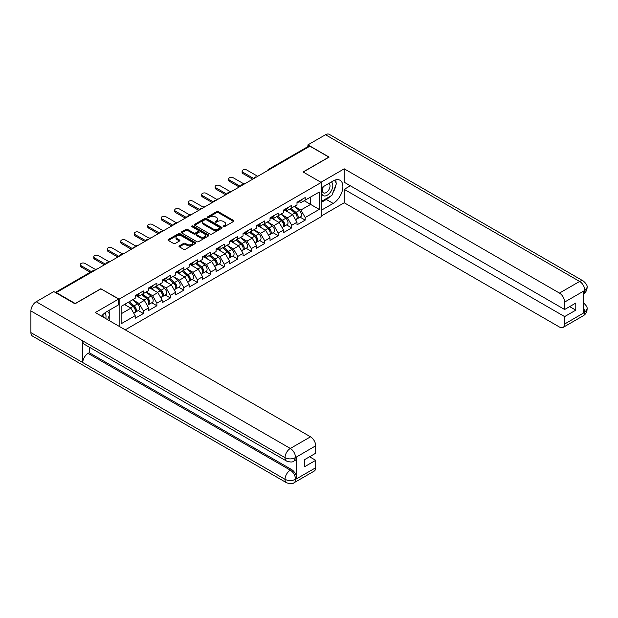 <?xml version="1.0" encoding="UTF-8"?>
<svg xmlns="http://www.w3.org/2000/svg" width="618" height="618" viewBox="0 0 618 618"><rect width="100%" height="100%" fill="white"/><g stroke="black" fill="none" stroke-linecap="round" stroke-linejoin="round"><path stroke-width="0.93" d="M223.376 226.659A0.842 0.487 0 0 0 224.558 226.659L233.573 221.453A1.197 0.695 0 0 0 233.928 220.966A1.197 0.695 0 0 0 233.573 220.471L218.301 211.657A1.197 0.695 0 0 0 216.609 211.657L207.594 216.864A0.842 0.487 0 0 0 208.784 217.544L209.95 216.872A3.839 2.217 0 0 1 215.373 216.872L216.648 217.606A3.839 2.217 0 0 1 217.775 219.174A3.839 2.217 0 0 1 216.648 220.742L215.481 221.414A0.842 0.487 0 0 0 216.671 222.101L217.837 221.429A3.839 2.217 0 0 1 223.268 221.429L224.543 222.163A3.839 2.217 0 0 1 225.663 223.731A3.839 2.217 0 0 1 224.543 225.3L223.376 225.972A0.842 0.487 0 0 0 223.376 226.659L223.376 225.972M179.359 245.848A1.197 0.695 0 0 0 179.011 246.335A1.197 0.695 0 0 0 179.359 246.829L183.646 249.301A1.197 0.695 0 0 0 185.346 249.301L195.358 243.523A1.197 0.695 0 0 0 195.705 243.029A1.197 0.695 0 0 0 195.358 242.542L180.085 233.72A1.197 0.695 0 0 0 178.386 233.72L168.374 239.506A1.197 0.695 0 0 0 168.019 239.993A1.197 0.695 0 0 0 168.374 240.479L173.55 243.469A1.197 0.695 0 0 0 175.249 243.469L179.529 240.997A1.197 0.695 0 0 0 179.884 240.51A1.197 0.695 0 0 0 179.529 240.016L176.964 238.533A3.206 1.854 0 0 1 176.022 237.227A3.206 1.854 0 0 1 178.007 235.512A3.206 1.854 0 0 1 181.507 235.914L191.557 241.723A3.206 1.854 0 0 1 192.499 243.029A3.206 1.854 0 0 1 190.514 244.743A3.206 1.854 0 0 1 187.015 244.342L185.346 243.376A1.197 0.695 0 0 0 183.646 243.376L179.359 245.848L179.359 246.829M100.997 288.645L75.242 303.515L56.315 292.592L309.912 146.172L328.846 157.103L303.083 171.974L321.236 182.457L119.15 299.127L100.997 288.9M210.035 234.067A1.197 0.695 0 0 0 211.727 234.067L221.738 228.289A1.197 0.695 0 0 0 222.094 227.795A1.197 0.695 0 0 0 221.738 227.308L206.466 218.486A1.197 0.695 0 0 0 204.774 218.486L194.763 224.272A1.197 0.695 0 0 0 194.407 224.759A1.197 0.695 0 0 0 194.763 225.246L210.035 234.067M192.167 226.837A0.842 0.487 0 0 1 193.025 226.96L208.529 235.914L198.532 241.684A1.197 0.695 0 0 1 196.841 241.684L181.568 232.862L185.848 230.414L185.848 229.409L181.568 231.889A1.197 0.695 0 0 0 181.213 232.376A1.197 0.695 0 0 0 181.568 232.862L181.568 231.889M185.848 230.414A1.197 0.695 0 0 1 187.548 230.414L187.548 229.409A1.197 0.695 0 0 0 185.848 229.409M187.548 229.409L193.743 232.986A1.197 0.695 0 0 0 195.442 232.986L198.278 231.348A1.197 0.695 0 0 0 198.633 230.854A1.197 0.695 0 0 0 198.278 230.367L191.835 226.644A0.842 0.487 0 0 1 193.025 225.956L208.544 234.925A1.197 0.695 0 0 1 208.899 235.412A1.197 0.695 0 0 1 208.544 235.906L208.544 234.925M119.15 326.327L119.15 299.127M125.245 329.842L321.236 216.686L321.236 182.457M138.27 310.56L143.399 313.527L143.399 310.931L139.073 303.446L132.677 299.753M143.399 313.527L135.188 318.262L135.188 315.667L121.136 323.778L121.136 306.412L135.188 298.301L135.188 295.705L143.399 290.97L143.399 293.565L148.668 290.522L148.668 287.926L156.879 283.183L156.879 285.779L162.155 282.735L162.155 280.139L170.367 275.396L170.367 277.992L175.636 274.948L175.636 272.353L183.847 267.609L183.847 270.205L189.123 267.161L189.123 264.566L197.335 259.83L197.335 262.426L202.604 259.382L202.604 256.787L210.815 252.044L210.815 254.639L216.091 251.596L216.091 249L224.303 244.257L224.303 246.852L229.572 243.809L229.572 241.213L237.783 236.47L237.783 239.066L243.059 236.022L243.059 233.426L251.271 228.691L251.271 231.286L256.54 228.243L256.54 225.647L264.751 220.904L264.751 223.5L270.027 220.456L270.027 217.86L278.239 213.117L278.239 215.713L283.507 212.669L283.507 210.074L291.719 205.331L291.719 207.926L296.995 204.882L296.995 202.287L305.207 197.551L305.207 200.147L319.251 192.036L319.251 209.402L305.207 217.513L300.881 210.027L294.485 206.335M300.078 217.142L305.207 220.108L305.207 217.513M305.207 220.108L296.995 224.844L296.995 222.248L291.719 225.292L287.401 217.806L281.005 214.114M286.59 224.929L291.719 227.887L291.719 225.292M291.719 227.887L283.507 232.631L283.507 230.035L278.239 233.079L273.913 225.593L267.517 221.901M273.11 232.716L278.239 235.674L278.239 233.079M278.239 235.674L270.027 240.417L270.027 237.822L264.751 240.865L260.433 233.38L254.037 229.687M259.622 240.502L264.751 243.461L264.751 240.865M264.751 243.461L256.54 248.204L256.54 245.609L251.271 248.652L246.945 241.167L240.549 237.474M246.142 248.281L251.271 251.248L251.271 248.652M251.271 251.248L243.059 255.983L243.059 253.388L237.783 256.431L233.465 248.946L227.069 245.253M232.654 256.068L237.783 259.027L237.783 256.431M237.783 259.027L229.572 263.77L229.572 261.175L224.303 264.218L219.977 256.733L213.581 253.04M219.174 263.855L224.303 266.814L224.303 264.218M224.303 266.814L216.091 271.557L216.091 268.961L210.815 272.005L206.497 264.519L200.101 260.827M205.686 271.642L210.815 274.601L210.815 272.005M210.815 274.601L202.604 279.344L202.604 276.748L197.335 279.792L193.009 272.306L186.613 268.614M192.206 279.421L197.335 282.387L197.335 279.792M197.335 282.387L189.123 287.123L189.123 284.527L183.847 287.571L179.529 280.085L173.133 276.393M178.718 287.208L183.847 290.166L183.847 287.571M183.847 290.166L175.636 294.91L175.636 292.314L170.367 295.358L166.041 287.872L159.645 284.18M165.238 294.995L170.367 297.953L170.367 295.358M170.367 297.953L162.155 302.696L162.155 300.101L156.879 303.144L152.561 295.659L146.165 291.966M151.75 302.781L156.879 305.74L156.879 303.144M156.879 305.74L148.668 310.483L148.668 307.888L143.399 310.931M137.405 295.095L139.073 296.061L143.399 293.565M139.073 303.446L144.349 300.402L136.277 295.744M148.668 307.888L144.349 300.402M150.885 287.308L152.561 288.274L156.879 285.779M152.561 295.659L157.829 292.615L149.765 287.957M162.155 300.101L157.829 292.615M164.373 279.521L166.041 280.487L170.367 277.992M166.041 287.872L171.317 284.828L163.245 280.17M175.636 292.314L171.317 284.828M177.853 271.742L179.529 272.7L183.847 270.205M179.529 280.085L184.797 277.042L176.733 272.384M189.123 284.527L184.797 277.042M191.341 263.956L193.009 264.921L197.335 262.426M193.009 272.306L198.285 269.263L190.213 264.604M202.604 276.748L198.285 269.263M204.821 256.169L206.497 257.134L210.815 254.639M206.497 264.519L211.765 261.476L203.701 256.818M216.091 268.961L211.765 261.476M218.309 248.382L219.977 249.348L224.303 246.852M219.977 256.733L225.253 253.689L217.181 249.031M229.572 261.175L225.253 253.689M231.789 240.603L233.465 241.561L237.783 239.066M233.465 248.946L238.733 245.902L230.668 241.244M243.059 253.388L238.733 245.902M245.276 232.816L246.945 233.782L251.271 231.286M246.945 241.167L252.221 238.123L244.149 233.465M256.54 245.609L252.221 238.123M258.757 225.029L260.433 225.995L264.751 223.5M260.433 233.38L265.701 230.336L257.636 225.678M270.027 237.822L265.701 230.336M272.244 217.242L273.913 218.208L278.239 215.713M273.913 225.593L279.189 222.55L271.117 217.891M283.507 230.035L279.189 222.55M285.725 209.456L287.401 210.421L291.719 207.926M287.401 217.806L292.669 214.763L284.604 210.105M296.995 222.248L292.669 214.763M308.614 146.922L269.463 169.525M268.907 169.85A1.831 1.058 120 0 1 269.378 169.479A1.831 1.058 60 0 0 268.459 169.386L307.617 146.783A1.831 1.058 60 0 1 308.529 146.875M299.212 201.677L300.881 202.642L305.207 200.147M300.881 210.027L310.607 204.411L310.607 197.026L319.251 192.036M304.21 200.719L319.251 209.402M56.315 292.592L56.315 293.04M121.136 313.797L130.862 308.181L124.465 304.489M135.188 315.667L130.862 308.181M223.708 226.775L224.543 226.296A3.839 2.217 0 0 0 225.663 224.728L225.663 223.731M217.775 219.174L217.775 220.17A3.839 2.217 0 0 1 216.648 221.738L215.821 222.217M233.558 221.46L218.301 212.654A1.197 0.695 0 0 0 216.609 212.654L207.926 217.667M221.723 228.297L206.466 219.49A1.197 0.695 0 0 0 204.774 219.49L194.778 225.261M219.622 228.142A0.842 0.487 0 0 0 219.622 227.455L206.211 219.714A0.842 0.487 0 0 0 205.029 219.714L203.793 220.425A3.839 2.217 0 0 0 202.673 221.993A3.839 2.217 0 0 0 203.793 223.561L212.955 228.845A3.839 2.217 0 0 0 218.386 228.845L219.622 228.142L219.622 229.139A0.842 0.487 0 0 0 219.861 228.791L219.861 227.795M202.673 221.993L202.673 222.99A3.839 2.217 0 0 0 203.793 224.558L203.793 223.561M219.622 229.139L218.386 229.85A3.839 2.217 0 0 1 212.955 229.85L203.793 224.558M187.548 230.414L193.743 233.983A1.197 0.695 0 0 0 195.442 233.983L198.278 232.345A1.197 0.695 0 0 0 198.633 231.858L198.633 230.854M200.17 236.702A3.206 1.854 0 0 0 203.67 237.103A3.206 1.854 0 0 0 205.647 235.388A3.206 1.854 0 0 0 204.705 234.075L201.167 232.036A1.197 0.695 0 0 0 199.467 232.036L196.624 233.674A1.197 0.695 0 0 0 196.277 234.16A1.197 0.695 0 0 0 196.624 234.655L200.17 236.702L200.17 237.698A3.206 1.854 0 0 0 203.67 238.1A3.206 1.854 0 0 0 205.647 236.385L205.647 235.388M196.277 234.16L196.277 235.164A1.197 0.695 0 0 0 196.624 235.651L196.624 234.655M200.17 237.698L196.624 235.651M192.499 243.029L192.499 244.025A3.206 1.854 0 0 1 190.514 245.74A3.206 1.854 0 0 1 187.015 245.338L185.346 244.373A1.197 0.695 0 0 0 183.646 244.373L179.374 246.837M176.022 237.227L176.022 238.224A3.206 1.854 0 0 0 176.964 239.537L176.964 238.533M179.514 241.005L176.964 239.537M195.334 243.531L180.085 234.724A1.197 0.695 0 0 0 178.386 234.724L168.39 240.495M245.331 183.461A2.75 1.591 0 0 0 243.461 183.662M295.96 213.774L295.358 213.426M296.74 218.919A4.032 2.325 -120 0 0 297.32 218.733A4.032 2.325 -120 0 0 298.046 215.914A4.032 2.325 -120 0 0 295.945 212.399L291.086 208.297M297.32 218.733L300.649 216.81A4.032 2.325 -120 0 0 301.375 213.99A4.032 2.325 -120 0 0 299.274 210.483L294.407 206.373M290.143 208.838L295.698 213.519A2.441 1.414 60 0 1 297.019 216.532M295.551 219.753L296.285 219.336A4.032 2.325 -120 0 0 297.011 216.516A4.032 2.325 -120 0 0 294.91 213.001L290.043 208.892M288.645 212.438L285.361 209.672M257.706 176.315L246.814 170.027A2.75 1.591 0 0 0 243.816 169.68A2.75 1.591 0 0 0 242.125 171.147A2.75 1.591 0 0 0 242.928 172.275L242.928 173.573A2.75 1.591 180 0 1 242.125 172.445L242.125 171.147M252.692 179.212L242.928 173.573M298.077 201.669A4.032 2.325 60 0 1 297.32 202.766A4.032 2.325 60 0 1 296.995 202.897M301.399 199.745A4.032 2.325 60 0 1 300.649 200.842L297.32 202.766M253.82 178.563L242.928 172.275M323.029 186.806A7.949 4.589 120 0 0 322.835 195.342A7.949 4.589 120 0 0 330.012 192.739A7.949 4.589 120 0 0 331.379 181.986M323.477 186.551A5.438 3.144 120 0 0 323.461 192.862A5.438 3.144 120 0 0 328.104 190.885A5.438 3.144 120 0 0 328.9 183.438A5.438 3.144 120 0 0 328.884 183.43M334.408 180.332L336.532 183.353L331.866 195.381L322.534 200.765L321.236 198.919M321.236 200.016L322.534 200.765M105.74 318.587A7.949 4.589 120 0 0 104.697 313.032M103.214 317.119A5.438 3.144 120 0 0 102.658 314.886M107.555 311.209L109.726 314.299L107.64 319.676M330.151 196.369A13.751 7.941 120 0 1 326.335 199.467L333.164 203.415A13.751 7.941 120 0 0 342.148 191.294A13.751 7.941 120 0 0 340.039 180.278A13.751 7.941 120 0 0 333.164 180.958L321.236 187.841M333.164 203.415L321.236 210.298M321.236 216.037L344.226 202.766L344.226 189.34L564.636 316.594L564.636 324.025L584.945 312.198L583.655 312.801L583.655 291.341L584.821 290.421L564.636 302.071A7.331 4.233 -120 0 0 559.452 293.086L579.638 281.437L325.516 134.724L307.926 144.875L329.1 157.103L303.214 172.051M350.367 185.794L344.226 189.34M569.649 306.613L575.791 310.159L575.791 303.067L564.636 309.51L344.226 182.256L344.226 168.83L559.452 293.086M320.935 182.279L344.226 168.83M344.226 202.766L559.452 327.022A7.331 4.233 -120 0 0 563.122 327.385A7.331 4.233 -120 0 0 564.636 324.025M325.516 134.724A7.516 4.341 -60 0 1 329.278 134.345L583.392 281.066A7.516 4.341 -60 0 0 579.638 281.437A7.331 4.233 60 0 1 584.821 290.421M307.926 146.698L307.926 144.875M564.636 309.51L564.636 302.071M575.791 310.159L564.636 316.594M332.878 192.777A13.751 7.941 120 0 0 335.837 185.145M336.061 182.681A13.751 7.941 120 0 0 335.721 179.877M326.335 199.467L321.236 202.418M321.236 200.819L321.932 200.417M583.655 307.671L584.821 312.129M583.392 302.774C586.343 305.423 587.579 307.548 587.1 309.131L584.96 312.198M583.392 281.066C586.343 283.693 587.579 285.833 587.1 287.478L584.952 290.491M286.574 461.059A7.516 4.341 -60 0 1 285.022 457.668C288.482 459.329 291.935 459.313 295.389 457.629L294.006 461.051C292.777 462.303 290.298 462.303 286.574 461.059L84.318 344.288A7.516 4.341 -60 0 1 82.758 340.897L30.9 310.954A7.516 4.341 -60 0 1 36.215 301.746L53.805 291.588L74.979 303.817L100.912 288.845L118.633 299.073L118.633 304.813L106.358 311.905A13.751 7.941 120 0 0 101.545 316.161M118.633 299.073L95.296 312.553L310.522 436.81A7.331 4.233 60 0 1 315.705 445.794L315.705 453.226L304.558 459.668L304.558 466.752L315.705 460.317L315.705 467.749A7.331 4.233 60 0 1 314.183 471.109L294.006 482.758A7.331 4.233 -120 0 0 295.52 479.406L315.705 467.749M108.907 320.41L111.804 322.078M109.208 320.24L109.208 315.628M109.208 313.565L109.208 310.251M294.006 482.758C292.832 484.002 290.36 484.002 286.574 482.766L32.46 336.053A7.516 4.341 -60 0 1 30.9 332.615L82.758 362.557A7.516 4.341 -60 0 1 88.08 353.396L290.336 470.167L291.503 469.495A7.331 4.233 60 0 1 296.686 478.479L296.686 457.019A7.331 4.233 60 0 1 295.172 460.379L294.006 461.051M30.9 310.954L30.9 332.615M36.215 301.746L290.336 448.459A7.516 4.341 -60 0 0 285.022 457.668L82.758 340.897L82.758 362.557L285.022 479.329C288.467 480.997 291.928 480.997 295.396 479.329L295.52 479.406M315.705 460.317L309.572 456.772M89.247 347.131L89.247 352.724L291.503 469.495M89.247 352.724L88.08 353.396M231.85 191.24A2.75 1.591 0 0 0 229.973 191.449M282.48 221.561L281.878 221.205M283.253 226.698A4.032 2.325 -120 0 0 283.84 226.52A4.032 2.325 -120 0 0 284.566 223.701A4.032 2.325 -120 0 0 282.465 220.186L277.598 216.084M283.84 226.52L287.169 224.597A4.032 2.325 -120 0 0 287.895 221.777A4.032 2.325 -120 0 0 285.794 218.262L280.927 214.16M276.663 216.624L282.21 221.306A2.441 1.414 60 0 1 283.531 224.319M282.071 227.54L282.805 227.115A4.032 2.325 -120 0 0 283.531 224.295A4.032 2.325 -120 0 0 281.429 220.788L276.563 216.679M275.157 220.224L271.874 217.459M218.37 199.027A2.75 1.591 0 0 0 216.493 199.228M268.992 229.34L268.39 228.992M269.772 234.485A4.032 2.325 -120 0 0 270.352 234.307A4.032 2.325 -120 0 0 271.078 231.487A4.032 2.325 -120 0 0 268.977 227.972L264.118 223.863M270.352 234.307L273.681 232.383A4.032 2.325 -120 0 0 274.407 229.564A4.032 2.325 -120 0 0 272.306 226.049L267.439 221.947M263.175 224.404L268.73 229.093A2.441 1.414 60 0 1 270.051 232.098M268.583 235.327L269.317 234.902A4.032 2.325 -120 0 0 270.043 232.082A4.032 2.325 -120 0 0 267.942 228.567L263.075 224.465M261.677 228.011L258.394 225.238M204.882 206.814A2.75 1.591 0 0 0 203.013 207.015M255.512 237.127L254.91 236.779M256.285 242.271A4.032 2.325 -120 0 0 256.872 242.086A4.032 2.325 -120 0 0 257.598 239.266A4.032 2.325 -120 0 0 255.497 235.752L250.63 231.65M256.872 242.086L260.201 240.17A4.032 2.325 -120 0 0 260.927 237.351A4.032 2.325 -120 0 0 258.826 233.836L253.959 229.726M249.695 232.19L255.242 236.872A2.441 1.414 60 0 1 256.563 239.884M255.103 243.113L255.837 242.689A4.032 2.325 -120 0 0 256.563 239.869A4.032 2.325 -120 0 0 254.461 236.354L249.595 232.252M248.189 235.798L244.906 233.025M191.402 214.601A2.75 1.591 0 0 0 189.525 214.801M242.024 244.913L241.422 244.566M242.804 250.058A4.032 2.325 -120 0 0 243.384 249.873A4.032 2.325 -120 0 0 244.11 247.053A4.032 2.325 -120 0 0 242.009 243.538L237.15 239.436M243.384 249.873L246.713 247.949A4.032 2.325 -120 0 0 247.439 245.13A4.032 2.325 -120 0 0 245.338 241.623L240.472 237.513M236.207 239.977L241.762 244.658A2.441 1.414 60 0 1 243.083 247.671M241.615 250.893L242.349 250.475A4.032 2.325 -120 0 0 243.075 247.656A4.032 2.325 -120 0 0 240.974 244.141L236.107 240.031M234.709 243.577L231.426 240.811M177.914 222.38A2.75 1.591 0 0 0 176.045 222.588M228.544 252.7L227.942 252.345M229.317 257.837A4.032 2.325 -120 0 0 229.904 257.66A4.032 2.325 -120 0 0 230.63 254.84A4.032 2.325 -120 0 0 228.529 251.325L223.662 247.223M229.904 257.66L233.233 255.736A4.032 2.325 -120 0 0 233.959 252.916A4.032 2.325 -120 0 0 231.858 249.402L226.991 245.3M222.727 247.764L228.274 252.445A2.441 1.414 60 0 1 229.595 255.458M228.135 258.679L228.869 258.254A4.032 2.325 -120 0 0 229.595 255.435A4.032 2.325 -120 0 0 227.494 251.928L222.627 247.818M221.221 251.364L217.938 248.598M244.226 184.102L233.334 177.814A2.75 1.591 0 0 0 230.336 177.466A2.75 1.591 0 0 0 228.637 178.934A2.75 1.591 0 0 0 229.44 180.054L229.44 181.352A2.75 1.591 180 0 1 228.637 180.232L228.637 178.934M239.212 186.991L229.44 181.352M284.589 209.448A4.032 2.325 60 0 1 283.84 210.553A4.032 2.325 60 0 1 283.507 210.684M287.918 207.532A4.032 2.325 60 0 1 287.169 208.629L283.84 210.553M240.332 186.342L229.44 180.054M230.738 191.881L219.846 185.601A2.75 1.591 0 0 0 216.848 185.253A2.75 1.591 0 0 0 215.157 186.721A2.75 1.591 0 0 0 215.96 187.841L215.96 189.139A2.75 1.591 180 0 1 215.157 188.019L215.157 186.721M225.724 194.778L215.96 189.139M271.109 217.235A4.032 2.325 60 0 1 270.352 218.332A4.032 2.325 60 0 1 270.027 218.471M274.431 215.311A4.032 2.325 60 0 1 273.681 216.416L270.352 218.332M226.852 194.129L215.96 187.841M217.258 199.668L206.366 193.38A2.75 1.591 0 0 0 203.368 193.04A2.75 1.591 0 0 0 201.669 194.508A2.75 1.591 0 0 0 202.472 195.628L202.472 196.926A2.75 1.591 180 0 1 201.669 195.806L201.669 194.508M212.244 202.565L202.472 196.926M257.621 225.022A4.032 2.325 60 0 1 256.872 226.118A4.032 2.325 60 0 1 256.54 226.258M260.95 223.098A4.032 2.325 60 0 1 260.201 224.195L256.872 226.118M213.364 201.916L202.472 195.628M203.77 207.455L192.878 201.167A2.75 1.591 0 0 0 189.881 200.819A2.75 1.591 0 0 0 188.189 202.287A2.75 1.591 0 0 0 188.992 203.415L188.992 204.712A2.75 1.591 180 0 1 188.189 203.585L188.189 202.287M198.757 210.352L188.992 204.712M244.141 232.808A4.032 2.325 60 0 1 243.384 233.905A4.032 2.325 60 0 1 243.059 234.044M247.463 230.885A4.032 2.325 60 0 1 246.713 231.982L243.384 233.905M199.884 209.703L188.992 203.415M190.29 215.242L179.398 208.954A2.75 1.591 0 0 0 176.4 208.606A2.75 1.591 0 0 0 174.701 210.074A2.75 1.591 0 0 0 175.504 211.194L175.504 212.492A2.75 1.591 180 0 1 174.701 211.371L174.701 210.074M185.276 218.131L175.504 212.492M230.653 240.587A4.032 2.325 60 0 1 229.904 241.692A4.032 2.325 60 0 1 229.572 241.823M233.983 238.672A4.032 2.325 60 0 1 233.233 239.769L229.904 241.692M186.397 217.482L175.504 211.194M164.434 230.166A2.75 1.591 0 0 0 162.557 230.367M215.056 260.479L214.454 260.132M215.836 265.624A4.032 2.325 -120 0 0 216.416 265.446A4.032 2.325 -120 0 0 217.142 262.627A4.032 2.325 -120 0 0 215.041 259.112L210.182 255.002M216.416 265.446L219.745 263.523A4.032 2.325 -120 0 0 220.471 260.703A4.032 2.325 -120 0 0 218.37 257.188L213.504 253.086M209.239 255.543L214.794 260.232A2.441 1.414 60 0 1 216.115 263.237M214.647 266.466L215.381 266.041A4.032 2.325 -120 0 0 216.107 263.222A4.032 2.325 -120 0 0 214.006 259.707L209.139 255.605M207.741 259.151L204.458 256.377M176.802 223.021L165.91 216.74A2.75 1.591 0 0 0 162.913 216.393A2.75 1.591 0 0 0 161.221 217.86A2.75 1.591 0 0 0 162.024 218.981L162.024 220.278A2.75 1.591 180 0 1 161.221 219.158L161.221 217.86M171.789 225.918L162.024 220.278M217.173 248.374A4.032 2.325 60 0 1 216.416 249.471A4.032 2.325 60 0 1 216.091 249.61M220.495 246.451A4.032 2.325 60 0 1 219.745 247.555L216.416 249.471M172.916 225.269L162.024 218.981M150.946 237.953A2.75 1.591 0 0 0 149.077 238.154M201.576 268.266L200.974 267.918M202.349 273.411A4.032 2.325 -120 0 0 202.936 273.226A4.032 2.325 -120 0 0 203.662 270.406A4.032 2.325 -120 0 0 201.561 266.899L196.694 262.789M202.936 273.226L206.265 271.31A4.032 2.325 -120 0 0 206.991 268.49A4.032 2.325 -120 0 0 204.89 264.975L200.023 260.866M195.759 263.33L201.306 268.011A2.441 1.414 60 0 1 202.627 271.024M201.167 274.253L201.901 273.828A4.032 2.325 -120 0 0 202.627 271.008A4.032 2.325 -120 0 0 200.526 267.494L195.659 263.392M194.253 266.937L190.97 264.164M163.322 230.808L152.43 224.519A2.75 1.591 0 0 0 149.432 224.179A2.75 1.591 0 0 0 147.733 225.647A2.75 1.591 0 0 0 148.536 226.767L148.536 228.065A2.75 1.591 180 0 1 147.733 226.945L147.733 225.647M158.308 233.704L148.536 228.065M203.685 256.161A4.032 2.325 60 0 1 202.936 257.258A4.032 2.325 60 0 1 202.604 257.397M207.015 254.237A4.032 2.325 60 0 1 206.265 255.334L202.936 257.258M159.429 233.056L148.536 226.767M137.466 245.74A2.75 1.591 0 0 0 135.589 245.941M188.088 276.053L187.486 275.705M188.869 281.198A4.032 2.325 -120 0 0 189.448 281.012A4.032 2.325 -120 0 0 190.174 278.193A4.032 2.325 -120 0 0 188.073 274.678L183.214 270.576M189.448 281.012L192.777 279.089A4.032 2.325 -120 0 0 193.504 276.269A4.032 2.325 -120 0 0 191.402 272.762L186.536 268.652M182.271 271.117L187.826 275.798A2.441 1.414 60 0 1 189.147 278.811M187.679 282.032L188.413 281.615A4.032 2.325 -120 0 0 189.139 278.795A4.032 2.325 -120 0 0 187.038 275.28L182.171 271.171M180.773 274.716L177.49 271.951M149.834 238.594L138.942 232.306A2.75 1.591 0 0 0 135.945 231.959A2.75 1.591 0 0 0 134.253 233.426A2.75 1.591 0 0 0 135.056 234.554L135.056 235.852A2.75 1.591 180 0 1 134.253 234.724L134.253 233.426M144.821 241.491L135.056 235.852M190.205 263.948A4.032 2.325 60 0 1 189.448 265.045A4.032 2.325 60 0 1 189.123 265.184M193.527 262.024A4.032 2.325 60 0 1 192.777 263.121L189.448 265.045M145.948 240.842L135.056 234.554M123.979 253.519A2.75 1.591 0 0 0 122.109 253.728M174.608 283.84L174.006 283.484M175.381 288.977A4.032 2.325 -120 0 0 175.968 288.799A4.032 2.325 -120 0 0 176.694 285.979A4.032 2.325 -120 0 0 174.593 282.465L169.726 278.363M175.968 288.799L179.297 286.876A4.032 2.325 -120 0 0 180.023 284.056A4.032 2.325 -120 0 0 177.922 280.541L173.055 276.439M168.791 278.903L174.338 283.585A2.441 1.414 60 0 1 175.659 286.597M174.199 289.819L174.933 289.394A4.032 2.325 -120 0 0 175.659 286.574A4.032 2.325 -120 0 0 173.558 283.067L168.691 278.957M167.285 282.503L164.002 279.738M136.354 246.381L125.462 240.093A2.75 1.591 0 0 0 122.464 239.745A2.75 1.591 0 0 0 120.765 241.213A2.75 1.591 0 0 0 121.568 242.341L121.568 243.631A2.75 1.591 180 0 1 120.765 242.511L120.765 241.213M131.34 249.27L121.568 243.631M176.717 271.727A4.032 2.325 60 0 1 175.968 272.832A4.032 2.325 60 0 1 175.636 272.963M180.047 269.811A4.032 2.325 60 0 1 179.297 270.908L175.968 272.832M132.461 248.621L121.568 242.341M110.498 261.306A2.75 1.591 0 0 0 108.621 261.507M161.12 291.619L160.518 291.271M161.901 296.764A4.032 2.325 -120 0 0 162.488 296.586A4.032 2.325 -120 0 0 163.206 293.766A4.032 2.325 -120 0 0 161.105 290.251L156.246 286.142M162.488 296.586L165.809 294.662A4.032 2.325 -120 0 0 166.536 291.843A4.032 2.325 -120 0 0 164.434 288.328L159.568 284.226M155.303 286.682L160.858 291.372A2.441 1.414 60 0 1 162.179 294.377M160.711 297.606L161.445 297.181A4.032 2.325 -120 0 0 162.171 294.361A4.032 2.325 -120 0 0 160.07 290.846L155.203 286.744M153.805 290.29L150.522 287.517M122.866 254.168L111.974 247.88A2.75 1.591 0 0 0 108.977 247.532A2.75 1.591 0 0 0 107.285 249A2.75 1.591 0 0 0 108.088 250.12L108.088 251.418A2.75 1.591 180 0 1 107.285 250.298L107.285 249M117.853 257.057L108.088 251.418M163.237 279.514A4.032 2.325 60 0 1 162.488 280.611A4.032 2.325 60 0 1 162.155 280.75M166.559 277.59A4.032 2.325 60 0 1 165.809 278.695L162.488 280.611M118.98 256.408L108.088 250.12M97.011 269.093A2.75 1.591 0 0 0 95.141 269.293M147.64 299.406L147.038 299.058M148.413 304.55A4.032 2.325 -120 0 0 149 304.365A4.032 2.325 -120 0 0 149.726 301.545A4.032 2.325 -120 0 0 147.625 298.038L142.758 293.929M149 304.365L152.329 302.449A4.032 2.325 -120 0 0 153.055 299.63A4.032 2.325 -120 0 0 150.954 296.115L146.087 292.013M141.823 294.469L147.37 299.151A2.441 1.414 60 0 1 148.691 302.163M147.231 305.392L147.965 304.968A4.032 2.325 -120 0 0 148.691 302.148A4.032 2.325 -120 0 0 146.59 298.633L141.723 294.531M140.317 298.077L137.034 295.304M109.386 261.947L98.494 255.659A2.75 1.591 0 0 0 95.496 255.319A2.75 1.591 0 0 0 93.797 256.787A2.75 1.591 0 0 0 94.6 257.907L94.6 259.205A2.75 1.591 180 0 1 93.797 258.085L93.797 256.787M104.372 264.844L94.6 259.205M149.749 287.3A4.032 2.325 60 0 1 149 288.397A4.032 2.325 60 0 1 148.668 288.536M153.079 285.377A4.032 2.325 60 0 1 152.329 286.474L149 288.397M105.493 264.195L94.6 257.907M82.171 276.941A2.75 1.591 0 0 0 80.464 277.93M134.152 307.192L133.55 306.845M134.933 312.337A4.032 2.325 -120 0 0 135.52 312.152A4.032 2.325 -120 0 0 136.238 309.332A4.032 2.325 -120 0 0 134.137 305.817L129.278 301.715M135.52 312.152L138.841 310.228A4.032 2.325 -120 0 0 139.568 307.409A4.032 2.325 -120 0 0 137.466 303.901L132.6 299.792M128.335 302.256L133.89 306.937A2.441 1.414 60 0 1 135.211 309.95M133.743 313.171L134.477 312.754A4.032 2.325 -120 0 0 135.203 309.935A4.032 2.325 -120 0 0 133.102 306.42L128.235 302.31M126.837 305.856L124.913 304.234M95.898 269.734L85.006 263.446A2.75 1.591 0 0 0 82.009 263.106A2.75 1.591 0 0 0 80.317 264.566A2.75 1.591 0 0 0 81.12 265.694L81.12 266.991A2.75 1.591 180 0 1 80.317 265.864L80.317 264.566M90.259 272.268L81.12 266.991M136.269 295.087A4.032 2.325 60 0 1 135.52 296.184A4.032 2.325 60 0 1 135.188 296.323M139.591 293.164A4.032 2.325 60 0 1 138.841 294.261L135.52 296.184M91.387 271.619L81.12 265.694M94.168 270.73L55.836 292.762M94.546 270.514A1.831 1.058 -60 0 0 94.083 270.684A1.831 1.058 -120 0 0 93.171 270.591L55.303 292.453M255.427 177.629A1.831 1.058 120 0 1 255.891 177.266A1.831 1.058 -60 0 1 256.354 177.096M241.939 185.415A1.831 1.058 120 0 1 242.41 185.045A1.831 1.058 -60 0 1 242.874 184.882M228.459 193.202A1.831 1.058 120 0 1 228.923 192.831A1.831 1.058 -60 0 1 229.386 192.661M214.971 200.989A1.831 1.058 120 0 1 215.443 200.618A1.831 1.058 -60 0 1 215.906 200.448M201.491 208.768A1.831 1.058 120 0 1 201.955 208.405A1.831 1.058 -60 0 1 202.418 208.235M188.003 216.555A1.831 1.058 120 0 1 188.475 216.184A1.831 1.058 -60 0 1 188.938 216.022M174.523 224.342A1.831 1.058 120 0 1 174.987 223.971A1.831 1.058 -60 0 1 175.45 223.801M161.035 232.129A1.831 1.058 120 0 1 161.507 231.758A1.831 1.058 -60 0 1 161.97 231.588M147.555 239.908A1.831 1.058 120 0 1 148.019 239.545A1.831 1.058 -60 0 1 148.482 239.375M134.067 247.694A1.831 1.058 120 0 1 134.539 247.324A1.831 1.058 -60 0 1 135.002 247.161M120.587 255.481A1.831 1.058 120 0 1 121.051 255.11A1.831 1.058 -60 0 1 121.514 254.94M107.099 263.268A1.831 1.058 120 0 1 107.571 262.897A1.831 1.058 -60 0 1 108.034 262.727M224.543 226.296L224.543 225.3M215.481 222.101L215.481 221.414M216.648 221.738L216.648 220.742M207.594 217.544L207.594 216.864M216.609 212.654L216.609 211.657M218.301 212.654L218.301 211.657M233.573 221.453L233.573 220.471M194.763 225.246L194.763 224.272M204.774 219.49L204.774 218.486M206.466 219.49L206.466 218.486M221.738 228.289L221.738 227.308M212.955 229.85L212.955 228.845M218.386 229.85L218.386 228.845M193.743 233.983L193.743 232.986M195.442 233.983L195.442 232.986M198.278 232.345L198.278 231.348M193.025 226.96L193.025 225.956M183.646 244.373L183.646 243.376M185.346 244.373L185.346 243.376M187.015 245.338L187.015 244.342M179.529 240.997L179.529 240.016M168.374 240.479L168.374 239.506M178.386 234.724L178.386 233.72M180.085 234.724L180.085 233.72M195.358 243.523L195.358 242.542M295.945 212.399L299.274 210.483M292.26 214.531L294.91 213.001M587.1 309.154C587.015 312.036 585.748 314.222 583.307 315.736A7.331 4.233 -120 0 0 584.821 312.376M583.655 293.782L584.821 290.669M296.686 478.479L295.396 479.329M315.705 445.794L295.396 457.621M295.52 457.691L296.686 457.019M295.52 457.444A7.331 4.233 60 0 0 290.336 448.459L310.522 436.81M286.574 482.766A7.516 4.341 -60 0 1 285.022 479.329A7.516 4.341 -60 0 1 290.336 470.167C293.457 472.26 295.188 475.257 295.52 479.151M282.465 220.186L285.794 218.262M278.78 222.318L281.429 220.788M268.977 227.972L272.306 226.049M265.292 230.097L267.942 228.567M255.497 235.752L258.826 233.836M251.812 237.884L254.461 236.354M242.009 243.538L245.338 241.623M238.324 245.67L240.974 244.141M228.529 251.325L231.858 249.402M224.844 253.457L227.494 251.928M215.041 259.112L218.37 257.188M211.356 261.236L214.006 259.707M201.561 266.899L204.89 264.975M197.876 269.023L200.526 267.494M188.073 274.678L191.402 272.762M184.388 276.81L187.038 275.28M174.593 282.465L177.922 280.541M170.908 284.597L173.558 283.067M161.105 290.251L164.434 288.328M157.42 292.376L160.07 290.846M147.625 298.038L150.954 296.115M143.94 300.163L146.59 298.633M134.137 305.817L137.466 303.901M130.452 307.949L133.102 306.42M268.459 169.386A1.831 1.831 0 0 0 267.579 170.614M256.478 177.026A1.831 1.831 0 0 0 254.091 178.401M242.998 184.805A1.831 1.831 0 0 0 240.611 186.188M229.51 192.592A1.831 1.831 0 0 0 227.123 193.975M216.03 200.379A1.831 1.831 0 0 0 213.643 201.754M202.542 208.166A1.831 1.831 0 0 0 200.155 209.541M189.062 215.945A1.831 1.831 0 0 0 186.675 217.327M175.574 223.731A1.831 1.831 0 0 0 173.187 225.114M162.094 231.518A1.831 1.831 0 0 0 159.707 232.893M148.606 239.305A1.831 1.831 0 0 0 146.219 240.68M135.126 247.084A1.831 1.831 0 0 0 132.739 248.467M121.638 254.871A1.831 1.831 0 0 0 119.251 256.254M108.158 262.658A1.831 1.831 0 0 0 105.771 264.033M94.67 270.445A1.831 1.831 0 0 0 93.171 270.591M563.122 327.385L583.307 315.736M587.1 287.501C587 290.352 585.733 292.523 583.307 294.029"/></g></svg>
